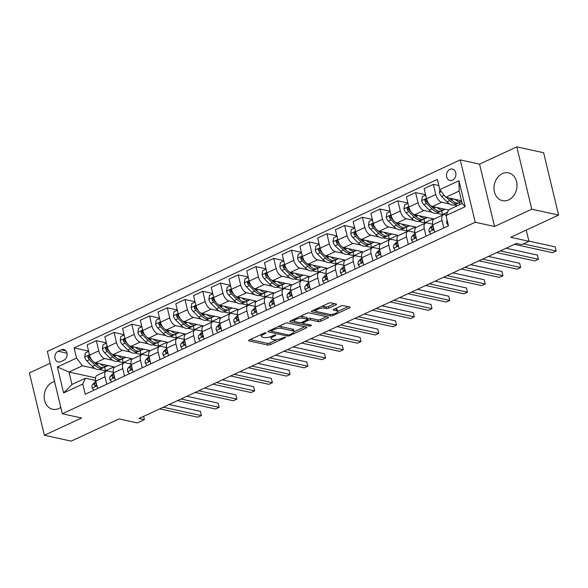 <?xml version="1.0" encoding="UTF-8"?>
<svg xmlns="http://www.w3.org/2000/svg" width="588" height="588" viewBox="0 0 588 588"><rect width="100%" height="100%" fill="white"/><g stroke="black" fill="none" stroke-linecap="round" stroke-linejoin="round"><path stroke-width="0.88" d="M265.769 332.852A1.257 0.39 166.5 0 0 264.056 333.146L249.261 340.004A1.793 0.559 166.5 0 0 248.57 340.658A1.793 0.559 166.5 0 0 248.922 340.886L267.871 345.038A1.793 0.559 166.5 0 0 270.318 344.619L285.121 337.755A1.257 0.39 166.5 0 0 285.599 337.306A1.257 0.39 166.5 0 0 285.356 337.144A1.257 0.39 166.5 0 0 283.644 337.431L281.726 338.32A5.733 1.786 166.5 0 1 273.905 339.651L272.325 339.305A5.733 1.786 166.5 0 1 271.208 338.578A5.733 1.786 166.5 0 1 273.413 336.498L275.324 335.608A1.257 0.39 166.5 0 0 275.809 335.16A1.257 0.39 166.5 0 0 275.566 334.998A1.257 0.39 166.5 0 0 273.854 335.292L271.935 336.174A5.733 1.786 166.5 0 1 264.108 337.505L262.527 337.159A5.733 1.786 166.5 0 1 261.417 336.432A5.733 1.786 166.5 0 1 263.615 334.351L265.533 333.469A1.257 0.39 166.5 0 0 266.019 333.014A1.257 0.39 166.5 0 0 265.769 332.852M502.343 173.614A14.23 11.363 -77.6 0 0 493.986 188.16A14.23 11.363 -77.6 0 0 502.453 200.655A14.23 11.363 -77.6 0 0 508.649 199.898A14.23 11.363 -77.6 0 0 517.006 185.352A14.23 11.363 -77.6 0 0 508.539 172.857A14.23 11.363 -77.6 0 0 502.343 173.614M54.566 381.516A14.23 11.363 -77.6 0 0 52.53 382.222A14.23 11.363 -77.6 0 0 44.173 396.768A14.23 11.363 -77.6 0 0 52.641 409.27A14.23 11.363 -77.6 0 0 58.844 408.513A14.23 11.363 -77.6 0 0 60.777 407.381M449.916 169.388A5.836 4.66 -77.6 0 0 446.49 175.349A5.836 4.66 -77.6 0 0 449.96 180.479A5.836 4.66 -77.6 0 0 452.51 180.171A5.836 4.66 -77.6 0 0 455.935 174.202A5.836 4.66 -77.6 0 0 452.459 169.072A5.836 4.66 -77.6 0 0 449.916 169.388M334.513 303.665L328.427 306.488A1.793 0.559 166.5 0 1 325.98 306.899L323.9 306.451L324.304 308.134L326.384 308.59A1.793 0.559 166.5 0 0 328.832 308.171L335.866 304.907A1.793 0.559 166.5 0 0 336.556 304.261A1.793 0.559 166.5 0 0 336.204 304.033L330.89 302.871A1.793 0.559 166.5 0 0 328.442 303.283L312.007 310.905A1.793 0.559 166.5 0 0 311.317 311.552A1.793 0.559 166.5 0 0 311.669 311.78L330.618 315.932A1.793 0.559 166.5 0 0 333.065 315.521L349.5 307.899A1.793 0.559 166.5 0 0 350.191 307.252A1.793 0.559 166.5 0 0 349.838 307.024L343.414 305.613A1.793 0.559 166.5 0 0 340.974 306.032L333.94 309.288A1.793 0.559 166.5 0 0 333.249 309.942A1.793 0.559 166.5 0 0 333.594 310.17L336.784 310.868A4.792 1.499 166.5 0 1 337.718 311.478L348.147 306.649M324.304 308.134A4.792 1.499 166.5 0 0 318.931 308.781A4.792 1.499 166.5 0 0 315.925 310.978A4.792 1.499 166.5 0 0 316.851 311.589L329.331 314.323A4.792 1.499 166.5 0 0 334.704 313.676A4.792 1.499 166.5 0 0 337.718 311.478L337.314 309.788A4.792 1.499 166.5 0 0 336.38 309.178L336.784 310.868M50.186 363.274L29.4 372.917L44.372 435.26L71.185 441.14L119.077 418.928L137.313 422.919L144.405 419.634L139.04 418.458L516.485 243.41L521.85 244.579L528.943 241.293L526.253 230.084M531.78 209.21L516.815 146.86L479.565 164.14L494.537 226.483L531.78 209.21L558.6 215.083L510.707 237.295L528.943 241.293M494.537 226.483L475.229 222.257L62.306 413.761L47.341 351.411L460.257 159.907L475.229 222.257M44.372 435.26L81.614 417.987L62.306 413.761M287.569 322.959A1.793 0.559 166.5 0 0 285.129 323.371L268.687 330.993A1.793 0.559 166.5 0 0 268.003 331.647A1.793 0.559 166.5 0 0 268.349 331.875L287.304 336.027A1.793 0.559 166.5 0 0 289.752 335.608L306.186 327.986A1.793 0.559 166.5 0 0 306.87 327.34A1.793 0.559 166.5 0 0 306.524 327.112L287.569 322.959M290.347 320.952L306.782 313.331A1.793 0.559 166.5 0 1 309.229 312.912L328.185 317.064A1.793 0.559 166.5 0 1 328.53 317.292A1.793 0.559 166.5 0 1 327.839 317.939L320.805 321.202A1.793 0.559 166.5 0 1 318.365 321.621L310.677 319.938A1.793 0.559 166.5 0 0 308.23 320.35L303.562 322.518A1.793 0.559 166.5 0 0 302.879 323.165A1.793 0.559 166.5 0 0 303.224 323.393L311.228 325.142A1.257 0.39 166.5 0 1 311.471 325.304A1.257 0.39 166.5 0 1 310.685 325.877A1.257 0.39 166.5 0 1 309.281 326.046L290.009 321.827A1.793 0.559 166.5 0 1 289.663 321.599A1.793 0.559 166.5 0 1 290.347 320.952M516.815 146.86L543.628 152.74L558.6 215.083M60.689 361.701L63.813 360.253A5.652 4.513 -77.6 0 0 67.135 354.468A5.652 4.513 -77.6 0 0 63.769 349.5A5.652 4.513 -77.6 0 0 61.306 349.801L58.183 351.249A5.652 4.513 -77.6 0 0 54.86 357.034A5.652 4.513 -77.6 0 0 58.227 361.995A5.652 4.513 -77.6 0 0 60.689 361.701M95.55 377.849L68.972 372.02L71.964 384.493L85.444 378.238L82.768 384.045L85.216 394.239L448.475 225.77L446.027 215.576L448.695 209.769L462.175 203.521L459.184 191.049L445.704 197.303L461.514 200.765M82.768 384.045L63.614 392.924L57.381 366.978L76.543 358.092L82.452 365.773L94.94 368.507M88.582 351.073L74.095 347.898L76.543 358.092M74.095 347.898L437.347 179.428L439.795 189.623L458.949 180.737L465.181 206.689L446.027 215.576M479.565 164.14L460.257 159.907M144.405 419.634L143.619 416.333M99.468 369.499L105.509 370.822L114.028 366.875L95.469 362.811A7.299 3.756 65.1 0 1 89.56 355.13L87.112 344.935L96.336 340.658L98.784 350.852A7.299 3.756 65.1 0 0 104.693 358.533L112.675 360.282M82.452 365.773L68.972 372.02L57.381 366.978M438.817 185.565L433.341 184.36L435.789 194.554A7.299 3.756 65.1 0 0 441.698 202.235L449.68 203.985M454.208 204.977L457.486 205.697M433.341 184.36L424.117 188.638L426.565 198.832A7.299 3.756 65.1 0 0 432.474 206.513L448.57 210.041M436.472 213.209L442.514 214.532L447.593 212.18M425.587 194.775L415.598 192.592L418.046 202.786A7.299 3.756 65.1 0 0 423.955 210.467L431.945 212.217M415.598 192.592L406.381 196.87L408.829 207.064A7.299 3.756 65.1 0 0 414.738 214.745L433.29 218.809L424.779 222.756L423.904 219.104M407.851 203.007L397.863 200.817L400.31 211.011A7.299 3.756 65.1 0 0 406.22 218.692L414.209 220.441M418.737 221.433L424.779 222.756M397.863 200.817L388.639 205.094L391.086 215.289A7.299 3.756 65.1 0 0 396.996 222.97L415.554 227.034L407.043 230.981L406.168 227.328M390.116 211.232L380.127 209.041L382.575 219.236A7.299 3.756 65.1 0 0 388.484 226.917L396.474 228.666M400.994 229.658L407.043 230.981M380.127 209.041L370.903 213.319L373.351 223.514A7.299 3.756 65.1 0 0 379.26 231.194L397.819 235.259L389.307 239.206L388.425 235.553M372.38 219.456L362.392 217.266L364.839 227.46A7.299 3.756 65.1 0 0 370.749 235.141L378.731 236.891M383.258 237.883L389.307 239.206M362.392 217.266L353.168 221.544L355.615 231.738A7.299 3.756 65.1 0 0 361.524 239.419L380.083 243.483L371.565 247.438L370.69 243.777M354.637 227.681L344.656 225.491L347.104 235.685A7.299 3.756 65.1 0 0 353.013 243.366L360.995 245.115M365.523 246.107L371.565 247.438M344.656 225.491L335.432 229.768L337.88 239.963A7.299 3.756 65.1 0 0 343.789 247.644L362.348 251.715L353.829 255.662L352.954 252.009M336.902 235.906L326.913 233.723L329.361 243.917A7.299 3.756 65.1 0 0 335.27 251.598L343.26 253.347M347.787 254.339L353.829 255.662M326.913 233.723L317.696 238L320.144 248.195A7.299 3.756 65.1 0 0 326.053 255.876L344.605 259.94L336.093 263.887L335.219 260.234M319.166 244.13L309.178 241.947L311.625 252.142A7.299 3.756 65.1 0 0 317.535 259.822L325.524 261.572M330.044 262.564L336.093 263.887M309.178 241.947L299.954 246.225L302.401 256.419A7.299 3.756 65.1 0 0 308.31 264.1L326.869 268.165L318.358 272.112L317.476 268.459M301.431 252.362L291.442 250.172L293.89 260.366A7.299 3.756 65.1 0 0 299.799 268.047L307.789 269.796M312.309 270.789L318.358 272.112M291.442 250.172L282.218 254.45L284.666 264.644A7.299 3.756 65.1 0 0 290.575 272.325L309.134 276.389L300.622 280.336L299.74 276.683M283.695 260.587L273.707 258.397L276.154 268.591A7.299 3.756 65.1 0 0 282.064 276.272L290.046 278.021M294.573 279.013L300.622 280.336M273.707 258.397L264.482 262.674L266.93 272.869A7.299 3.756 65.1 0 0 272.839 280.549L291.398 284.614L282.879 288.561L282.005 284.908M265.952 268.812L255.971 266.621L258.419 276.816A7.299 3.756 65.1 0 0 264.328 284.496L272.31 286.246M276.838 287.238L282.879 288.561M255.971 266.621L246.747 270.899L249.194 281.093A7.299 3.756 65.1 0 0 255.104 288.774L273.663 292.839L265.144 296.793L264.269 293.133M248.217 277.036L238.228 274.853L240.676 285.048A7.299 3.756 65.1 0 0 246.585 292.728L254.575 294.478M259.102 295.463L265.144 296.793M238.228 274.853L229.011 279.124L231.459 289.325A7.299 3.756 65.1 0 0 237.368 296.999L255.92 301.071L247.408 305.018L246.534 301.365M230.481 285.261L220.493 283.078L222.94 293.272A7.299 3.756 65.1 0 0 228.85 300.953L236.839 302.702M241.359 303.695L247.408 305.018M220.493 283.078L211.268 287.356L213.716 297.55A7.299 3.756 65.1 0 0 219.625 305.231L238.184 309.295L229.673 313.242L228.791 309.589M212.746 293.493L202.757 291.303L205.205 301.497A7.299 3.756 65.1 0 0 211.114 309.178L219.104 310.927M223.624 311.919L229.673 313.242M202.757 291.303L193.533 295.58L195.98 305.775A7.299 3.756 65.1 0 0 201.89 313.455L220.449 317.52L211.937 321.467L211.055 317.814M195.01 301.717L185.022 299.527L187.469 309.722A7.299 3.756 65.1 0 0 193.379 317.402L201.361 319.152M205.888 320.144L211.937 321.467M185.022 299.527L175.797 303.805L178.245 313.999A7.299 3.756 65.1 0 0 184.154 321.68L202.713 325.745L194.194 329.692L193.32 326.039M177.267 309.942L167.286 307.752L169.734 317.946A7.299 3.756 65.1 0 0 175.643 325.627L183.625 327.376M188.153 328.369L194.194 329.692M167.286 307.752L158.062 312.03L160.509 322.224A7.299 3.756 65.1 0 0 166.419 329.905L184.977 333.969L176.459 337.924L175.584 334.263M159.532 318.167L149.543 315.976L151.991 326.178A7.299 3.756 65.1 0 0 157.9 333.852L165.889 335.601M170.417 336.593L176.459 337.924M149.543 315.976L140.326 320.254L142.774 330.449A7.299 3.756 65.1 0 0 148.683 338.129L167.235 342.201L158.723 346.148L157.849 342.495M141.796 326.391L131.808 324.209L134.255 334.403A7.299 3.756 65.1 0 0 140.164 342.084L148.154 343.833M152.674 344.825L158.723 346.148M131.808 324.209L122.583 328.486L125.031 338.681A7.299 3.756 65.1 0 0 130.94 346.361L149.499 350.426L140.988 354.373L140.106 350.72M124.061 334.623L114.072 332.433L116.52 342.628A7.299 3.756 65.1 0 0 122.429 350.308L130.418 352.058M134.939 353.05L140.988 354.373M114.072 332.433L104.848 336.711L107.295 346.905A7.299 3.756 65.1 0 0 113.205 354.586L131.763 358.651L123.252 362.598L122.37 358.945M117.203 361.275L123.252 362.598M95.66 380.48L85.444 378.238M113.396 372.255L107.685 371.006A7.299 3.756 65.1 0 0 106.237 371.124A7.299 3.756 65.1 0 0 105.009 376.805L106.796 384.229M131.139 364.031L125.42 362.774A7.299 3.756 65.1 0 0 123.972 362.899A7.299 3.756 65.1 0 0 122.752 368.58L124.531 376.004M148.874 355.799L143.156 354.549A7.299 3.756 65.1 0 0 141.708 354.674A7.299 3.756 65.1 0 0 140.488 360.348L142.267 367.779M166.61 347.574L160.899 346.325A7.299 3.756 65.1 0 0 159.444 346.442A7.299 3.756 65.1 0 0 158.223 352.124L160.01 359.555M184.345 339.349L178.634 338.1A7.299 3.756 65.1 0 0 177.179 338.218A7.299 3.756 65.1 0 0 175.959 343.899L177.745 351.323M202.081 331.125L196.37 329.875A7.299 3.756 65.1 0 0 194.922 329.993A7.299 3.756 65.1 0 0 193.695 335.674L195.481 343.098M219.824 322.9L214.106 321.643A7.299 3.756 65.1 0 0 212.658 321.768A7.299 3.756 65.1 0 0 211.437 327.45L213.216 334.873M237.559 314.676L231.841 313.419A7.299 3.756 65.1 0 0 230.393 313.544A7.299 3.756 65.1 0 0 229.173 319.218L230.952 326.649M255.295 306.444L249.584 305.194A7.299 3.756 65.1 0 0 248.129 305.312A7.299 3.756 65.1 0 0 246.909 310.993L248.695 318.424M273.03 298.219L267.32 296.969A7.299 3.756 65.1 0 0 265.864 297.087A7.299 3.756 65.1 0 0 264.644 302.769L266.43 310.192M290.766 289.994L285.055 288.745A7.299 3.756 65.1 0 0 283.607 288.862A7.299 3.756 65.1 0 0 282.38 294.544L284.166 301.967M308.509 281.77L302.791 280.513A7.299 3.756 65.1 0 0 301.343 280.638A7.299 3.756 65.1 0 0 300.123 286.319L301.901 293.743M326.244 273.545L320.534 272.288A7.299 3.756 65.1 0 0 319.078 272.413A7.299 3.756 65.1 0 0 317.858 278.087L319.637 285.518M343.98 265.313L338.269 264.063A7.299 3.756 65.1 0 0 336.814 264.188A7.299 3.756 65.1 0 0 335.594 269.863L337.38 277.293M361.716 257.088L356.005 255.839A7.299 3.756 65.1 0 0 354.549 255.956A7.299 3.756 65.1 0 0 353.329 261.638L355.115 269.061M379.451 248.864L373.74 247.614A7.299 3.756 65.1 0 0 372.292 247.732A7.299 3.756 65.1 0 0 371.072 253.413L372.851 260.837M397.194 240.639L391.476 239.389A7.299 3.756 65.1 0 0 390.028 239.507A7.299 3.756 65.1 0 0 388.808 245.189L390.586 252.612M414.93 232.414L409.219 231.157A7.299 3.756 65.1 0 0 407.763 231.282A7.299 3.756 65.1 0 0 406.543 236.964L408.322 244.387M432.665 224.182L426.954 222.933A7.299 3.756 65.1 0 0 425.499 223.058A7.299 3.756 65.1 0 0 424.279 228.732L426.065 236.163M446.263 215.054L444.69 214.708A7.299 3.756 65.1 0 0 443.234 214.826A7.299 3.756 65.1 0 0 442.014 220.507L443.8 227.938M105.509 370.822L104.635 367.169M106.325 342.848L96.336 340.658M106.237 371.124L97.013 375.401A7.299 3.756 65.1 0 0 95.793 381.083L97.571 388.506M123.972 362.899L114.748 367.177A7.299 3.756 65.1 0 0 113.528 372.858L115.307 380.282M141.708 354.674L132.484 358.952A7.299 3.756 65.1 0 0 131.264 364.626L133.05 372.057M159.444 346.442L150.219 350.72A7.299 3.756 65.1 0 0 148.999 356.401L150.785 363.832M177.179 338.218L167.955 342.495A7.299 3.756 65.1 0 0 166.735 348.177L168.521 355.6M194.922 329.993L185.698 334.271A7.299 3.756 65.1 0 0 184.478 339.952L186.256 347.376M212.658 321.768L203.433 326.046A7.299 3.756 65.1 0 0 202.213 331.728L203.992 339.151M230.393 313.544L221.169 317.821A7.299 3.756 65.1 0 0 219.949 323.496L221.735 330.926M248.129 305.312L238.904 309.589A7.299 3.756 65.1 0 0 237.684 315.271L239.47 322.702M265.864 297.087L256.647 301.365A7.299 3.756 65.1 0 0 255.42 307.046L257.206 314.47M283.607 288.862L274.383 293.14A7.299 3.756 65.1 0 0 273.163 298.822L274.941 306.245M301.343 280.638L292.118 284.915A7.299 3.756 65.1 0 0 290.898 290.597L292.677 298.02M319.078 272.413L309.854 276.691A7.299 3.756 65.1 0 0 308.634 282.365L310.42 289.796M336.814 264.188L327.589 268.466A7.299 3.756 65.1 0 0 326.369 274.14L328.155 281.571M354.549 255.956L345.332 260.234A7.299 3.756 65.1 0 0 344.105 265.916L345.891 273.339M372.292 247.732L363.068 252.009A7.299 3.756 65.1 0 0 361.848 257.691L363.627 265.114M390.028 239.507L380.803 243.785A7.299 3.756 65.1 0 0 379.583 249.466L381.362 256.89M407.763 231.282L398.539 235.56A7.299 3.756 65.1 0 0 397.319 241.234L399.105 248.665M425.499 223.058L416.275 227.335A7.299 3.756 65.1 0 0 415.055 233.01L416.841 240.441M443.234 214.826L434.017 219.104A7.299 3.756 65.1 0 0 432.79 224.785L434.576 232.216M442.514 214.532L441.639 210.879M459.845 204.602L459.375 202.647M445.704 197.303L439.795 189.623M71.964 384.493L63.614 392.924M458.949 180.737L459.184 191.049M465.181 206.689L462.175 203.521M260.999 334.565A5.733 1.786 166.5 0 0 261.013 334.748L261.417 336.432M270.796 336.637A5.733 1.786 166.5 0 0 270.803 336.887L271.208 338.578M250.209 339.57L267.466 343.348A1.793 0.559 166.5 0 0 269.914 342.936L276.977 339.658M294.044 331.742L304.834 326.737M269.635 330.559L271.171 330.897M271.693 330.61A1.257 0.39 166.5 0 0 271.215 331.059A1.257 0.39 166.5 0 0 271.458 331.22L288.098 334.866A1.257 0.39 166.5 0 0 289.803 334.572L291.824 333.639A5.733 1.786 166.5 0 0 294.029 331.566A5.733 1.786 166.5 0 0 292.912 330.831L281.542 328.339A5.733 1.786 166.5 0 0 273.714 329.67L271.693 330.61L271.48 329.699M294.029 331.566L293.625 329.875A5.733 1.786 166.5 0 0 292.508 329.148L292.912 330.831M278.065 326.649A5.733 1.786 166.5 0 1 281.137 326.656L292.508 329.148M326.494 316.697L320.401 319.519L320.805 321.202M307.326 318.894L307.825 318.667A1.793 0.559 166.5 0 1 310.273 318.248L317.961 319.938A1.793 0.559 166.5 0 0 320.401 319.519M302.849 323.047L300.762 322.584M294.382 321.188L291.295 320.511M302.702 318.189A4.792 1.499 166.5 0 0 297.322 318.836A4.792 1.499 166.5 0 0 294.316 321.033A4.792 1.499 166.5 0 0 295.25 321.643L299.645 322.606A1.793 0.559 166.5 0 0 302.092 322.195L306.76 320.026A1.793 0.559 166.5 0 0 307.443 319.38A1.793 0.559 166.5 0 0 307.098 319.152L302.702 318.189L302.298 316.506A4.792 1.499 166.5 0 0 300.034 316.462M293.904 319.299A4.792 1.499 166.5 0 0 293.912 319.35L294.316 321.033M307.443 319.38L307.039 317.696A1.793 0.559 166.5 0 0 306.693 317.469L307.098 319.152M302.298 316.506L306.693 317.469M323.9 306.451A4.792 1.499 166.5 0 0 321.739 306.392M315.513 309.281A4.792 1.499 166.5 0 0 315.521 309.295L315.925 310.978M334.881 308.854L336.38 309.178M312.948 310.471L315.991 311.133M88.663 351.411L85.297 352.969L84.687 356.997A4.836 2.484 65.1 0 0 86.848 360.929L92.316 366.405A13.958 7.181 65.1 0 0 100.1 369.271L102.797 368.022A13.958 7.181 65.1 0 0 103.598 367.522M100.188 363.847A13.958 7.181 65.1 0 0 107.192 365.986A13.958 7.181 65.1 0 0 107.92 365.538M90.846 358.445A4.836 2.484 -114.9 0 1 89.523 356.247L88.215 355.652L87.818 357.041A4.836 2.484 65.1 0 0 89.545 359.68L95.013 365.155A13.958 7.181 65.1 0 0 102.797 368.022M97.939 365.479A11.584 5.961 -114.9 0 1 95.337 363.494L93.992 362.142M107.192 365.986L104.502 367.235A13.958 7.181 -114.9 0 1 96.711 364.369L95.036 362.686M91.772 359.922L89.868 358.011A2.462 1.264 -114.9 0 1 89.361 357.379L87.818 357.041M93.933 390.197L92.132 388.006A4.836 2.484 -114.9 0 1 92.537 384.633L95.8 381.12M163.273 407.219L201.412 415.576L197.869 417.223L159.723 408.866M96.116 382.435L95.234 383.383A4.836 2.484 65.1 0 0 94.661 385.515L95.712 386.059L96.358 384.728A4.836 2.484 -114.9 0 1 96.425 383.721M169.116 404.507L200.405 411.365L201.412 415.576L200.405 411.365M106.406 343.179L103.032 344.744L102.422 348.772A4.836 2.484 65.1 0 0 104.583 352.704L110.052 358.18A13.958 7.181 65.1 0 0 117.835 361.047L120.533 359.797A13.958 7.181 65.1 0 0 121.334 359.29M117.923 355.615A13.958 7.181 65.1 0 0 124.935 357.754A13.958 7.181 65.1 0 0 125.656 357.313M108.582 350.22A4.836 2.484 -114.9 0 1 107.259 348.022L105.95 347.427L105.561 348.816A4.836 2.484 65.1 0 0 107.281 351.455L112.749 356.931A13.958 7.181 65.1 0 0 120.533 359.797M115.674 357.254A11.584 5.961 -114.9 0 1 113.072 355.262L111.727 353.917M124.935 357.754L122.238 359.011A13.958 7.181 -114.9 0 1 114.454 356.137L112.771 354.461M109.508 351.697L107.604 349.786A2.462 1.264 -114.9 0 1 107.104 349.154L105.561 348.816M124.142 334.954L120.775 336.52L120.165 340.548A4.836 2.484 65.1 0 0 122.319 344.472L127.787 349.956A13.958 7.181 65.1 0 0 135.571 352.822L138.268 351.573A13.958 7.181 65.1 0 0 139.069 351.065M135.659 347.39A13.958 7.181 65.1 0 0 142.671 349.529A13.958 7.181 65.1 0 0 143.398 349.088M126.317 341.995A4.836 2.484 -114.9 0 1 124.994 339.798L123.693 339.202L123.296 340.592A4.836 2.484 65.1 0 0 125.016 343.223L130.485 348.706A13.958 7.181 65.1 0 0 138.268 351.573M133.417 349.022A11.584 5.961 -114.9 0 1 130.808 347.038L129.463 345.693M142.671 349.529L139.973 350.779A13.958 7.181 -114.9 0 1 132.19 347.912L130.507 346.229M127.243 343.466L125.34 341.562A2.462 1.264 -114.9 0 1 124.84 340.93L123.296 340.592M141.877 326.73L138.511 328.288L137.901 332.323A4.836 2.484 65.1 0 0 140.062 336.248L145.523 341.731A13.958 7.181 65.1 0 0 153.314 344.597L156.011 343.348A13.958 7.181 65.1 0 0 156.805 342.841M153.394 339.166A13.958 7.181 65.1 0 0 160.406 341.305A13.958 7.181 65.1 0 0 161.134 340.864M144.053 333.771A4.836 2.484 -114.9 0 1 142.737 331.573L141.429 330.978L141.032 332.36A4.836 2.484 65.1 0 0 142.752 334.998L148.22 340.474A13.958 7.181 65.1 0 0 156.011 343.348M151.153 340.797A11.584 5.961 -114.9 0 1 148.551 338.813L147.198 337.461M160.406 341.305L157.709 342.554A13.958 7.181 -114.9 0 1 149.925 339.688L148.249 338.004M144.986 335.241L143.082 333.337A2.462 1.264 -114.9 0 1 142.575 332.698L141.032 332.36M111.669 381.972L109.868 379.775A4.836 2.484 -114.9 0 1 110.279 376.408L113.535 372.895M181.008 398.995L219.155 407.352L215.605 408.991L177.466 400.641M113.852 374.211L112.969 375.159A4.836 2.484 65.1 0 0 112.396 377.29L113.455 377.834L114.094 376.504A4.836 2.484 -114.9 0 1 114.16 375.497M186.859 396.283L218.141 403.133L219.155 407.352L218.141 403.133M129.404 373.74L127.603 371.55A4.836 2.484 -114.9 0 1 128.015 368.184L131.271 364.67M198.751 390.77L236.891 399.12L233.34 400.766L195.201 392.409M131.587 365.986L130.712 366.934A4.836 2.484 65.1 0 0 130.132 369.066L131.19 369.609L131.837 368.279A4.836 2.484 -114.9 0 1 131.896 367.272M204.595 388.058L235.876 394.908L236.891 399.12L235.876 394.908M147.147 365.515L145.346 363.325A4.836 2.484 -114.9 0 1 145.751 359.959L149.007 356.438M216.487 382.538L254.626 390.895L251.076 392.541L212.937 384.185M149.323 357.761L148.448 358.709A4.836 2.484 65.1 0 0 147.867 360.841L148.926 361.385L149.572 360.047A4.836 2.484 -114.9 0 1 149.639 359.048M222.33 379.833L253.612 386.684L254.626 390.895L253.612 386.684M159.613 318.505L156.246 320.063L155.636 324.091A4.836 2.484 65.1 0 0 157.797 328.023L163.266 333.499A13.958 7.181 65.1 0 0 171.049 336.373L173.747 335.116A13.958 7.181 65.1 0 0 174.548 334.616M171.13 330.941A13.958 7.181 65.1 0 0 178.142 333.08A13.958 7.181 65.1 0 0 178.87 332.632M161.788 325.539A4.836 2.484 -114.9 0 1 160.473 323.349L159.164 322.753L158.767 324.135A4.836 2.484 65.1 0 0 160.495 326.774L165.963 332.249A13.958 7.181 65.1 0 0 173.747 335.116M168.888 332.573A11.584 5.961 -114.9 0 1 166.286 330.588L164.934 329.236M178.142 333.08L175.444 334.329A13.958 7.181 -114.9 0 1 167.661 331.463L165.985 329.78M162.722 327.016L160.818 325.113A2.462 1.264 -114.9 0 1 160.311 324.473L158.767 324.135M164.883 357.291L163.082 355.101A4.836 2.484 -114.9 0 1 163.486 351.734L166.749 348.214M234.222 374.313L272.362 382.67L268.819 384.317L230.672 375.96M167.066 349.529L166.183 350.477A4.836 2.484 65.1 0 0 165.603 352.616L166.661 353.153L167.308 351.822A4.836 2.484 -114.9 0 1 167.374 350.823M240.066 371.601L271.355 378.459L272.362 382.67L271.355 378.459M177.348 310.28L173.982 311.838L173.372 315.866A4.836 2.484 65.1 0 0 175.533 319.798L181.001 325.274A13.958 7.181 65.1 0 0 188.785 328.141L191.482 326.891A13.958 7.181 65.1 0 0 192.283 326.391M188.873 322.716A13.958 7.181 65.1 0 0 195.877 324.855A13.958 7.181 65.1 0 0 196.605 324.407M179.531 317.314A4.836 2.484 -114.9 0 1 178.208 315.124L176.9 314.521L176.503 315.91A4.836 2.484 65.1 0 0 178.23 318.549L183.699 324.025A13.958 7.181 65.1 0 0 191.482 326.891M186.624 324.348A11.584 5.961 -114.9 0 1 184.022 322.364L182.677 321.011M195.877 324.855L193.187 326.105A13.958 7.181 -114.9 0 1 185.396 323.238L183.721 321.555M180.457 318.792L178.554 316.881A2.462 1.264 -114.9 0 1 178.046 316.248L176.503 315.91M182.618 349.066L180.817 346.876A4.836 2.484 -114.9 0 1 181.222 343.502L184.485 339.989M251.958 366.089L290.097 374.446L286.554 376.092L248.408 367.735M184.801 341.305L183.919 342.253A4.836 2.484 65.1 0 0 183.346 344.384L184.404 344.928L185.044 343.598A4.836 2.484 -114.9 0 1 185.11 342.591M257.801 363.377L289.09 370.234L290.097 374.446L289.09 370.234M195.091 302.048L191.717 303.614L191.107 307.642A4.836 2.484 65.1 0 0 193.268 311.574L198.737 317.05A13.958 7.181 65.1 0 0 206.52 319.916L209.218 318.667A13.958 7.181 65.1 0 0 210.019 318.167M206.609 314.484A13.958 7.181 65.1 0 0 213.62 316.623A13.958 7.181 65.1 0 0 214.341 316.182M197.267 309.09A4.836 2.484 -114.9 0 1 195.944 306.892L194.635 306.297L194.246 307.686A4.836 2.484 65.1 0 0 195.966 310.324L201.434 315.8A13.958 7.181 65.1 0 0 209.218 318.667M204.359 316.124A11.584 5.961 -114.9 0 1 201.757 314.132L200.412 312.787M213.62 316.623L210.923 317.88A13.958 7.181 -114.9 0 1 203.139 315.006L201.456 313.331M198.193 310.567L196.289 308.656A2.462 1.264 -114.9 0 1 195.789 308.024L194.246 307.686M200.354 340.842L198.553 338.644A4.836 2.484 -114.9 0 1 198.964 335.278L202.221 331.764M269.694 357.864L307.84 366.221L304.29 367.868L266.151 359.511M202.537 333.08L201.655 334.028A4.836 2.484 65.1 0 0 201.081 336.16L202.14 336.704L202.779 335.373A4.836 2.484 -114.9 0 1 202.845 334.366M275.544 355.152L306.826 362.01L307.84 366.221L306.826 362.01M212.827 293.824L209.46 295.389L208.85 299.417A4.836 2.484 65.1 0 0 211.004 303.349L216.472 308.825A13.958 7.181 65.1 0 0 224.263 311.691L226.953 310.442A13.958 7.181 65.1 0 0 227.754 309.935M224.344 306.26A13.958 7.181 65.1 0 0 231.356 308.399A13.958 7.181 65.1 0 0 232.084 307.958M215.002 300.865A4.836 2.484 -114.9 0 1 213.679 298.667L212.378 298.072L211.981 299.461A4.836 2.484 65.1 0 0 213.701 302.092L219.17 307.575A13.958 7.181 65.1 0 0 226.953 310.442M222.102 307.891A11.584 5.961 -114.9 0 1 219.493 305.907L218.148 304.562M231.356 308.399L228.659 309.648A13.958 7.181 -114.9 0 1 220.875 306.782L219.199 305.106M215.936 302.342L214.025 300.431A2.462 1.264 -114.9 0 1 213.525 299.799L211.981 299.461M218.089 332.61L216.288 330.419A4.836 2.484 -114.9 0 1 216.7 327.053L219.956 323.54M287.436 349.639L325.576 357.996L322.026 359.635L283.886 351.279M220.272 324.855L219.398 325.803A4.836 2.484 65.1 0 0 218.817 327.935L219.875 328.479L220.522 327.149A4.836 2.484 -114.9 0 1 220.581 326.142M293.28 346.927L324.561 353.778L325.576 357.996L324.561 353.778M230.562 285.599L227.196 287.164L226.586 291.192A4.836 2.484 65.1 0 0 228.747 295.117L234.215 300.6A13.958 7.181 65.1 0 0 241.999 303.467L244.696 302.217A13.958 7.181 65.1 0 0 245.497 301.71M242.08 298.035A13.958 7.181 65.1 0 0 249.091 300.174A13.958 7.181 65.1 0 0 249.819 299.733M232.738 292.64A4.836 2.484 -114.9 0 1 231.422 290.443L230.114 289.847L229.717 291.229A4.836 2.484 65.1 0 0 231.437 293.868L236.905 299.343A13.958 7.181 65.1 0 0 244.696 302.217M239.838 299.667A11.584 5.961 -114.9 0 1 237.236 297.682L235.884 296.33M249.091 300.174L246.394 301.423A13.958 7.181 -114.9 0 1 238.61 298.557L236.935 296.874M233.671 294.11L231.768 292.207A2.462 1.264 -114.9 0 1 231.26 291.567L229.717 291.229M235.832 324.385L234.031 322.195A4.836 2.484 -114.9 0 1 234.436 318.828L237.692 315.315M305.172 341.407L343.311 349.764L339.761 351.411L301.622 343.054M238.008 316.631L237.133 317.579A4.836 2.484 65.1 0 0 236.552 319.71L237.611 320.254L238.258 318.916A4.836 2.484 -114.9 0 1 238.324 317.917M311.015 338.703L342.297 345.553L343.311 349.764L342.297 345.553M248.298 277.374L244.931 278.933L244.321 282.96A4.836 2.484 65.1 0 0 246.482 286.893L251.951 292.368A13.958 7.181 65.1 0 0 259.734 295.242L262.432 293.985A13.958 7.181 65.1 0 0 263.233 293.486M259.815 289.81A13.958 7.181 65.1 0 0 266.827 291.949A13.958 7.181 65.1 0 0 267.555 291.501M250.473 284.408A4.836 2.484 -114.9 0 1 249.158 282.218L247.849 281.623L247.452 283.004A4.836 2.484 65.1 0 0 249.18 285.643L254.648 291.119A13.958 7.181 65.1 0 0 262.432 293.985M257.573 291.442A11.584 5.961 -114.9 0 1 254.971 289.458L253.619 288.105M266.827 291.949L264.13 293.199A13.958 7.181 -114.9 0 1 256.346 290.332L254.67 288.649M251.407 285.886L249.503 283.982A2.462 1.264 -114.9 0 1 248.996 283.342L247.452 283.004M253.568 316.16L251.767 313.97A4.836 2.484 -114.9 0 1 252.171 310.604L255.435 307.083M322.908 333.183L361.047 341.54L357.504 343.186L319.358 334.829M255.751 308.399L254.869 309.347A4.836 2.484 65.1 0 0 254.288 311.486L255.346 312.022L255.993 310.692A4.836 2.484 -114.9 0 1 256.059 309.692M328.751 330.471L360.04 337.328L361.047 341.54L360.04 337.328M266.033 269.15L262.667 270.708L262.057 274.736A4.836 2.484 65.1 0 0 264.218 278.668L269.686 284.144A13.958 7.181 65.1 0 0 277.47 287.01L280.167 285.761A13.958 7.181 65.1 0 0 280.968 285.261M277.558 281.586A13.958 7.181 65.1 0 0 284.563 283.725A13.958 7.181 65.1 0 0 285.29 283.276M268.216 276.184A4.836 2.484 -114.9 0 1 266.893 273.993L265.585 273.391L265.188 274.78A4.836 2.484 65.1 0 0 266.915 277.418L272.384 282.894A13.958 7.181 65.1 0 0 280.167 285.761M275.309 283.218A11.584 5.961 -114.9 0 1 272.707 281.233L271.362 279.881M284.563 283.725L281.873 284.974A13.958 7.181 -114.9 0 1 274.082 282.108L272.406 280.425M269.142 277.661L267.239 275.75A2.462 1.264 -114.9 0 1 266.731 275.118L265.188 274.78M271.303 307.936L269.502 305.745A4.836 2.484 -114.9 0 1 269.907 302.372L273.17 298.858M340.643 324.958L378.782 333.315L375.24 334.962L337.093 326.605M273.486 300.174L272.604 301.122A4.836 2.484 65.1 0 0 272.031 303.261L273.089 303.798L273.729 302.467A4.836 2.484 -114.9 0 1 273.795 301.46M346.486 322.246L377.775 329.104L378.782 333.315L377.775 329.104M283.776 260.918L280.402 262.483L279.8 266.511A4.836 2.484 65.1 0 0 281.953 270.443L287.422 275.919A13.958 7.181 65.1 0 0 295.205 278.786L297.903 277.536A13.958 7.181 65.1 0 0 298.704 277.036M295.294 273.354A13.958 7.181 65.1 0 0 302.305 275.5A13.958 7.181 65.1 0 0 303.026 275.052M285.952 267.959A4.836 2.484 -114.9 0 1 284.629 265.761L283.32 265.166L282.931 266.555A4.836 2.484 65.1 0 0 284.651 269.194L290.119 274.669A13.958 7.181 65.1 0 0 297.903 277.536M293.044 274.993A11.584 5.961 -114.9 0 1 290.443 273.008L289.098 271.656M302.305 275.5L299.608 276.75A13.958 7.181 -114.9 0 1 291.824 273.876L290.141 272.2M286.878 269.436L284.974 267.525A2.462 1.264 -114.9 0 1 284.474 266.893L282.931 266.555M289.039 299.711L287.238 297.513A4.836 2.484 -114.9 0 1 287.65 294.147L290.906 290.634M358.379 316.734L396.525 325.091L392.975 326.737L354.836 318.38M291.222 291.949L290.34 292.897A4.836 2.484 65.1 0 0 289.766 295.029L290.825 295.573L291.464 294.243A4.836 2.484 -114.9 0 1 291.53 293.236M364.229 314.021L395.511 320.879L396.525 325.091L395.511 320.879M301.512 252.693L298.145 254.259L297.535 258.286A4.836 2.484 65.1 0 0 299.689 262.219L305.157 267.694A13.958 7.181 65.1 0 0 312.948 270.561L315.638 269.311A13.958 7.181 65.1 0 0 316.44 268.804M313.029 265.129A13.958 7.181 65.1 0 0 320.041 267.268A13.958 7.181 65.1 0 0 320.769 266.827M303.687 259.734A4.836 2.484 -114.9 0 1 302.364 257.537L301.063 256.941L300.666 258.33A4.836 2.484 65.1 0 0 302.386 260.969L307.855 266.445A13.958 7.181 65.1 0 0 315.638 269.311M310.787 266.768A11.584 5.961 -114.9 0 1 308.178 264.776L306.833 263.431M320.041 267.268L317.344 268.518A13.958 7.181 -114.9 0 1 309.56 265.651L307.884 263.975M304.621 261.212L302.717 259.301A2.462 1.264 -114.9 0 1 302.21 258.669L300.666 258.33M306.774 291.486L304.974 289.289A4.836 2.484 -114.9 0 1 305.385 285.922L308.641 282.409M376.122 308.509L414.261 316.866L410.711 318.505L372.571 310.155M308.957 283.725L308.083 284.673A4.836 2.484 65.1 0 0 307.502 286.804L308.56 287.348L309.207 286.018A4.836 2.484 -114.9 0 1 309.266 285.011M381.965 305.797L413.246 312.647L414.261 316.866L413.246 312.647M319.247 244.468L315.881 246.034L315.271 250.062A4.836 2.484 65.1 0 0 317.432 253.987L322.9 259.47A13.958 7.181 65.1 0 0 330.684 262.336L333.381 261.087A13.958 7.181 65.1 0 0 334.182 260.58M330.765 256.905A13.958 7.181 65.1 0 0 337.777 259.043A13.958 7.181 65.1 0 0 338.504 258.602M321.423 251.51A4.836 2.484 -114.9 0 1 320.107 249.312L318.799 248.717L318.402 250.098A4.836 2.484 65.1 0 0 320.122 252.737L325.59 258.22A13.958 7.181 65.1 0 0 333.381 261.087M328.523 258.536A11.584 5.961 -114.9 0 1 325.921 256.552L324.569 255.199M337.777 259.043L335.079 260.293A13.958 7.181 -114.9 0 1 327.296 257.426L325.62 255.743M322.356 252.98L320.453 251.076A2.462 1.264 -114.9 0 1 319.945 250.437L318.402 250.098M324.517 283.254L322.716 281.064A4.836 2.484 -114.9 0 1 323.121 277.698L326.384 274.184M393.857 300.284L431.996 308.634L428.446 310.28L390.307 301.923M326.7 275.5L325.818 276.448A4.836 2.484 65.1 0 0 325.238 278.58L326.296 279.124L326.943 277.793A4.836 2.484 -114.9 0 1 327.009 276.786M399.7 297.572L430.982 304.422L431.996 308.634L430.982 304.422M336.983 236.244L333.616 237.802L333.006 241.83A4.836 2.484 65.1 0 0 335.167 245.762L340.636 251.238A13.958 7.181 65.1 0 0 348.419 254.112L351.117 252.862A13.958 7.181 65.1 0 0 351.918 252.355M348.5 248.68A13.958 7.181 65.1 0 0 355.512 250.819A13.958 7.181 65.1 0 0 356.24 250.378M339.166 243.278A4.836 2.484 -114.9 0 1 337.843 241.087L336.534 240.492L336.138 241.874A4.836 2.484 65.1 0 0 337.865 244.512L343.333 249.988A13.958 7.181 65.1 0 0 351.117 252.862M346.259 250.312A11.584 5.961 -114.9 0 1 343.657 248.327L342.304 246.975M355.512 250.819L352.815 252.068A13.958 7.181 -114.9 0 1 345.031 249.202L343.355 247.519M340.092 244.755L338.188 242.851A2.462 1.264 -114.9 0 1 337.681 242.212L336.138 241.874M342.253 275.03L340.452 272.839A4.836 2.484 -114.9 0 1 340.856 269.473L344.12 265.952M411.593 292.052L449.732 300.409L446.189 302.056L408.043 293.699M344.436 267.268L343.554 268.224A4.836 2.484 65.1 0 0 342.973 270.355L344.031 270.899L344.678 269.561A4.836 2.484 -114.9 0 1 344.744 268.562M417.436 289.347L448.725 296.198L449.732 300.409L448.725 296.198M354.718 228.019L351.352 229.577L350.742 233.605A4.836 2.484 65.1 0 0 352.903 237.537L358.371 243.013A13.958 7.181 65.1 0 0 366.155 245.88L368.852 244.63A13.958 7.181 65.1 0 0 369.654 244.13M366.243 240.455A13.958 7.181 65.1 0 0 373.248 242.594A13.958 7.181 65.1 0 0 373.975 242.146M356.901 235.053A4.836 2.484 -114.9 0 1 355.578 232.863L354.27 232.267L353.873 233.649A4.836 2.484 65.1 0 0 355.6 236.288L361.069 241.764A13.958 7.181 65.1 0 0 368.852 244.63M363.994 242.087A11.584 5.961 -114.9 0 1 361.392 240.102L360.047 238.75M373.248 242.594L370.558 243.844A13.958 7.181 -114.9 0 1 362.767 240.977L361.091 239.294M357.827 236.53L355.924 234.627A2.462 1.264 -114.9 0 1 355.417 233.987L353.873 233.649M359.988 266.805L358.188 264.615A4.836 2.484 -114.9 0 1 358.592 261.241L361.855 257.728M429.328 283.828L467.467 292.185L463.925 293.831L425.785 285.474M362.171 259.043L361.289 259.992A4.836 2.484 65.1 0 0 360.716 262.13L361.774 262.667L362.414 261.337A4.836 2.484 -114.9 0 1 362.48 260.337M435.171 281.115L466.46 287.973L467.467 292.185L466.46 287.973M372.461 219.794L369.088 221.353L368.485 225.38A4.836 2.484 65.1 0 0 370.638 229.313L376.107 234.788A13.958 7.181 65.1 0 0 383.89 237.655L386.588 236.405A13.958 7.181 65.1 0 0 387.389 235.906M383.979 232.231A13.958 7.181 65.1 0 0 390.991 234.369A13.958 7.181 65.1 0 0 391.711 233.921M374.637 226.828A4.836 2.484 -114.9 0 1 373.314 224.631L372.006 224.035L371.616 225.424A4.836 2.484 65.1 0 0 373.336 228.063L378.804 233.539A13.958 7.181 65.1 0 0 386.588 236.405M381.73 233.862A11.584 5.961 -114.9 0 1 379.128 231.878L377.783 230.525M390.991 234.369L388.293 235.619A13.958 7.181 -114.9 0 1 380.51 232.752L378.826 231.069M375.563 228.306L373.659 226.395A2.462 1.264 -114.9 0 1 373.159 225.763L371.616 225.424M377.724 258.58L375.923 256.39A4.836 2.484 -114.9 0 1 376.335 253.016L379.591 249.503M447.064 275.603L485.21 283.96L481.66 285.606L443.521 277.249M379.907 250.819L379.025 251.767A4.836 2.484 65.1 0 0 378.451 253.898L379.51 254.442L380.149 253.112A4.836 2.484 -114.9 0 1 380.215 252.105M452.914 272.891L484.196 279.748L485.21 283.96L484.196 279.748M390.197 211.562L386.83 213.128L386.22 217.156A4.836 2.484 65.1 0 0 388.374 221.088L393.842 226.564A13.958 7.181 65.1 0 0 401.633 229.43L404.324 228.181A13.958 7.181 65.1 0 0 405.125 227.674M401.714 223.999A13.958 7.181 65.1 0 0 408.726 226.137A13.958 7.181 65.1 0 0 409.454 225.696M392.372 218.604A4.836 2.484 -114.9 0 1 391.049 216.406L389.748 215.811L389.352 217.2A4.836 2.484 65.1 0 0 391.071 219.839L396.54 225.314A13.958 7.181 65.1 0 0 404.324 228.181M399.472 225.638A11.584 5.961 -114.9 0 1 396.863 223.646L395.518 222.301M408.726 226.137L406.029 227.394A13.958 7.181 -114.9 0 1 398.245 224.52L396.569 222.845M393.306 220.081L391.402 218.17A2.462 1.264 -114.9 0 1 390.895 217.538L389.352 217.2M395.459 250.356L393.659 248.158A4.836 2.484 -114.9 0 1 394.07 244.792L397.326 241.278M464.807 267.378L502.946 275.735L499.396 277.374L461.257 269.025M397.642 242.594L396.768 243.542A4.836 2.484 65.1 0 0 396.187 245.674L397.245 246.218L397.892 244.887A4.836 2.484 -114.9 0 1 397.951 243.88M470.65 264.666L501.931 271.516L502.946 275.735L501.931 271.516M407.932 203.338L404.566 204.903L403.956 208.931A4.836 2.484 65.1 0 0 406.117 212.856L411.585 218.339A13.958 7.181 65.1 0 0 419.369 221.206L422.066 219.956A13.958 7.181 65.1 0 0 422.868 219.449M419.45 215.774A13.958 7.181 65.1 0 0 426.462 217.913A13.958 7.181 65.1 0 0 427.189 217.472M410.108 210.379A4.836 2.484 -114.9 0 1 408.792 208.181L407.484 207.586L407.087 208.975A4.836 2.484 65.1 0 0 408.807 211.606L414.275 217.09A13.958 7.181 65.1 0 0 422.066 219.956M417.208 217.406A11.584 5.961 -114.9 0 1 414.606 215.421L413.254 214.069M426.462 217.913L423.764 219.162A13.958 7.181 -114.9 0 1 415.981 216.296L414.305 214.613M411.041 211.849L409.138 209.945A2.462 1.264 -114.9 0 1 408.631 209.313L407.087 208.975M413.202 242.124L411.402 239.933A4.836 2.484 -114.9 0 1 411.806 236.567L415.069 233.054M482.542 259.154L520.681 267.503L517.131 269.15L478.992 260.793M415.385 234.369L414.503 235.318A4.836 2.484 65.1 0 0 413.923 237.449L414.981 237.993L415.628 236.663A4.836 2.484 -114.9 0 1 415.694 235.656M488.385 256.441L519.667 263.292L520.681 267.503L519.667 263.292M425.668 195.113L422.302 196.671L421.692 200.706A4.836 2.484 65.1 0 0 423.852 204.631L429.321 210.114A13.958 7.181 65.1 0 0 437.105 212.981L439.802 211.731A13.958 7.181 65.1 0 0 440.603 211.224M437.185 207.549A13.958 7.181 65.1 0 0 444.197 209.688A13.958 7.181 65.1 0 0 444.925 209.247M427.851 202.154A4.836 2.484 -114.9 0 1 426.528 199.957L425.22 199.361L424.823 200.743A4.836 2.484 65.1 0 0 426.55 203.382L432.018 208.858A13.958 7.181 65.1 0 0 439.802 211.731M434.944 209.181A11.584 5.961 -114.9 0 1 432.342 207.196L430.989 205.844M444.197 209.688L441.5 210.938A13.958 7.181 -114.9 0 1 433.716 208.071L432.04 206.388M428.777 203.624L426.873 201.721A2.462 1.264 -114.9 0 1 426.366 201.081L424.823 200.743M430.938 233.899L429.137 231.709A4.836 2.484 -114.9 0 1 429.541 228.342L432.805 224.822M500.278 250.922L538.417 259.279L534.874 260.925L496.728 252.568M433.121 226.145L432.239 227.093A4.836 2.484 65.1 0 0 431.658 229.224L432.717 229.768L433.363 228.431A4.836 2.484 -114.9 0 1 433.43 227.431M506.121 248.217L537.41 255.067L538.417 259.279L537.41 255.067M439.853 189.696L439.427 192.474A4.836 2.484 65.1 0 0 441.588 196.407L447.056 201.882A13.958 7.181 65.1 0 0 454.84 204.756L457.537 203.499A13.958 7.181 65.1 0 0 458.339 203M454.928 199.325A13.958 7.181 65.1 0 0 461.705 201.559M446.63 197.509L449.754 200.633A13.958 7.181 65.1 0 0 457.537 203.499M452.679 200.956A11.584 5.961 -114.9 0 1 450.077 198.972L449.173 198.06M461.712 201.566L459.243 202.713A13.958 7.181 -114.9 0 1 451.452 199.846L449.82 198.207M448.357 225.292L446.873 223.484A4.836 2.484 -114.9 0 1 447.152 220.272M523.379 243.873L556.152 251.054L552.61 252.7L514.471 244.343M528.899 241.095L555.145 246.842L556.152 251.054L555.145 246.842M441.698 202.235L432.474 206.513M423.955 210.467L414.738 214.745M406.22 218.692L396.996 222.97M388.484 226.917L379.26 231.194M370.749 235.141L361.524 239.419M353.013 243.366L343.789 247.644M335.27 251.598L326.053 255.876M317.535 259.822L308.31 264.1M299.799 268.047L290.575 272.325M282.064 276.272L272.839 280.549M264.328 284.496L255.104 288.774M246.585 292.728L237.368 296.999M228.85 300.953L219.625 305.231M211.114 309.178L201.89 313.455M193.379 317.402L184.154 321.68M175.643 325.627L166.419 329.905M157.9 333.852L148.683 338.129M140.164 342.084L130.94 346.361M122.429 350.308L113.205 354.586M104.693 358.533L95.469 362.811M105.009 376.805L95.793 381.083M98.784 350.852L89.56 355.13M116.52 342.628L107.295 346.905M122.752 368.58L113.528 372.858M134.255 334.403L125.031 338.681M140.488 360.348L131.264 364.626M151.991 326.178L142.774 330.449M158.223 352.124L148.999 356.401M169.734 317.946L160.509 322.224M175.959 343.899L166.735 348.177M187.469 309.722L178.245 313.999M193.695 335.674L184.478 339.952M205.205 301.497L195.98 305.775M211.437 327.45L202.213 331.728M222.94 293.272L213.716 297.55M229.173 319.218L219.949 323.496M240.676 285.048L231.459 289.325M246.909 310.993L237.684 315.271M258.419 276.816L249.194 281.093M264.644 302.769L255.42 307.046M276.154 268.591L266.93 272.869M282.38 294.544L273.163 298.822M293.89 260.366L284.666 264.644M300.123 286.319L290.898 290.597M311.625 252.142L302.401 256.419M317.858 278.087L308.634 282.365M329.361 243.917L320.144 248.195M335.594 269.863L326.369 274.14M347.104 235.685L337.88 239.963M353.329 261.638L344.105 265.916M364.839 227.46L355.615 231.738M371.072 253.413L361.848 257.691M382.575 219.236L373.351 223.514M388.808 245.189L379.583 249.466M400.31 211.011L391.086 215.289M406.543 236.964L397.319 241.234M418.046 202.786L408.829 207.064M424.279 228.732L415.055 233.01M435.789 194.554L426.565 198.832M442.014 220.507L432.79 224.785M67.003 353.182L58.183 351.249M65.878 350.808L61.306 349.801M263.402 333.447L263.615 334.351M275.169 334.969L275.324 335.608M273.192 335.594L273.413 336.498M284.967 337.115L285.121 337.755M269.914 342.936L270.318 344.619M267.466 343.348L267.871 345.038M248.783 340.298L248.922 340.886M265.379 332.83L265.533 333.469M305.944 326.979L306.186 327.986M289.531 334.69L289.752 335.608M286.966 334.616L287.304 336.027M268.209 331.287L268.349 331.875M281.137 326.656L281.542 328.339M273.501 328.765L273.714 329.67M327.604 316.939L327.839 317.939M317.961 319.938L318.365 321.621M310.273 318.248L310.677 319.938M307.825 318.667L308.23 320.35M303.349 321.607L303.562 322.518M308.943 324.642L309.281 326.046M289.869 321.239L290.009 321.827M335.623 303.908L335.866 304.907M328.427 306.488L328.832 308.171M325.98 306.899L326.384 308.59M333.455 309.582L333.594 310.17M349.257 306.892L349.5 307.899M332.749 314.19L333.065 315.521M330.258 314.426L330.618 315.932M311.522 311.192L311.669 311.78M89.457 354.696L84.701 356.894M95.013 365.155L92.316 366.405M98.593 363.494L96.711 364.369M89.545 359.68L86.848 360.929M92.191 388.073L96.939 385.868M92.537 384.633L95.234 383.383M95.998 385.809L94.661 385.515M107.192 346.464L102.437 348.669M112.749 356.931L110.052 358.18M116.328 355.27L114.454 356.137M107.281 351.455L104.583 352.704M124.928 338.24L120.18 340.445M130.485 348.706L127.787 349.956M134.064 347.045L132.19 347.912M125.016 343.223L122.319 344.472M142.663 330.015L137.915 332.22M148.22 340.474L145.523 341.731M151.8 338.82L149.925 339.688M142.752 334.998L140.062 336.248M109.927 379.848L114.675 377.643M110.279 376.408L112.969 375.159M113.734 377.584L112.396 377.29M127.662 371.616L132.41 369.418M128.015 368.184L130.712 366.934M131.469 369.36L130.132 369.066M145.398 363.391L150.153 361.186M145.751 359.959L148.448 358.709M149.212 361.135L147.867 360.841M160.399 321.79L155.651 323.995M165.963 332.249L163.266 333.499M169.542 330.588L167.661 331.463M160.495 326.774L157.797 328.023M163.133 355.167L167.889 352.962M163.486 351.734L166.183 350.477M166.948 352.91L165.603 352.616M178.142 313.566L173.387 315.763M183.699 324.025L181.001 325.274M187.278 322.364L185.396 323.238M178.23 318.549L175.533 319.798M180.876 346.942L185.624 344.737M181.222 343.502L183.919 342.253M184.683 344.678L183.346 344.384M195.877 305.334L191.122 307.539M201.434 315.8L198.737 317.05M205.014 314.139L203.139 315.006M195.966 310.324L193.268 311.574M198.612 338.717L203.36 336.512M198.964 335.278L201.655 334.028M202.419 336.454L201.081 336.16M213.613 297.109L208.865 299.314M219.17 307.575L216.472 308.825M222.749 305.914L220.875 306.782M213.701 302.092L211.004 303.349M216.347 330.485L221.095 328.288M216.7 327.053L219.398 325.803M220.155 328.229L218.817 327.935M231.349 288.884L226.601 291.089M236.905 299.343L234.215 300.6M240.485 297.69L238.61 298.557M231.437 293.868L228.747 295.117M234.083 322.261L238.838 320.056M234.436 318.828L237.133 317.579M237.897 320.004L236.552 319.71M249.091 280.66L244.336 282.865M254.648 291.119L251.951 292.368M258.228 289.458L256.346 290.332M249.18 285.643L246.482 286.893M251.818 314.036L256.574 311.831M252.171 310.604L254.869 309.347M255.633 311.78L254.288 311.486M266.827 272.435L262.072 274.64M272.384 282.894L269.686 284.144M275.963 281.233L274.082 282.108M266.915 277.418L264.218 278.668M269.561 305.811L274.309 303.606M269.907 302.372L272.604 301.122M273.369 303.555L272.031 303.261M284.563 264.21L279.815 266.408M290.119 274.669L287.422 275.919M293.699 273.008L291.824 273.876M284.651 269.194L281.953 270.443M287.297 297.587L292.045 295.382M287.65 294.147L290.34 292.897M291.104 295.323L289.766 295.029M302.298 255.978L297.55 258.183M307.855 266.445L305.157 267.694M311.434 264.784L309.56 265.651M302.386 260.969L299.689 262.219M305.032 289.362L309.78 287.157M305.385 285.922L308.083 284.673M308.847 287.098L307.502 286.804M320.034 247.754L315.286 249.959M325.59 258.22L322.9 259.47M329.17 256.559L327.296 257.426M320.122 252.737L317.432 253.987M322.768 281.13L327.523 278.933M323.121 277.698L325.818 276.448M326.583 278.874L325.238 278.58M337.777 239.529L333.021 241.734M343.333 249.988L340.636 251.238M346.913 248.327L345.031 249.202M337.865 244.512L335.167 245.762M340.503 272.906L345.259 270.7M340.856 269.473L343.554 268.224M344.318 270.649L342.973 270.355M355.512 231.304L350.757 233.509M361.069 241.764L358.371 243.013M364.648 240.102L362.767 240.977M355.6 236.288L352.903 237.537M358.246 264.681L362.994 262.476M358.592 261.241L361.289 259.992M362.054 262.424L360.716 262.13M373.248 223.08L368.5 225.278M378.804 233.539L376.107 234.788M382.384 231.878L380.51 232.752M373.336 228.063L370.638 229.313M375.982 256.456L380.73 254.251M376.335 253.016L379.025 251.767M379.789 254.192L378.451 253.898M390.983 214.848L386.235 217.053M396.54 225.314L393.842 226.564M400.119 223.653L398.245 224.52M391.071 219.839L388.374 221.088M393.717 248.232L398.466 246.027M394.07 244.792L396.768 243.542M397.532 245.968L396.187 245.674M408.719 206.623L403.971 208.828M414.275 217.09L411.585 218.339M417.855 215.429L415.981 216.296M408.807 211.606L406.117 212.856M411.453 240L416.208 237.802M411.806 236.567L414.503 235.318M415.268 237.743L413.923 237.449M426.462 198.399L421.706 200.604M432.018 208.858L429.321 210.114M435.598 207.204L433.716 208.071M426.55 203.382L423.852 204.631M429.189 231.775L433.944 229.57M429.541 228.342L432.239 227.093M433.003 229.518L431.658 229.224M441.265 191.534L439.442 192.379M449.754 200.633L447.056 201.882M453.333 198.972L451.452 199.846M444.116 195.238L441.588 196.407M446.931 223.55L447.835 223.131M270.95 329.949L271.215 331.059M302.585 321.959L302.879 323.165"/></g></svg>
